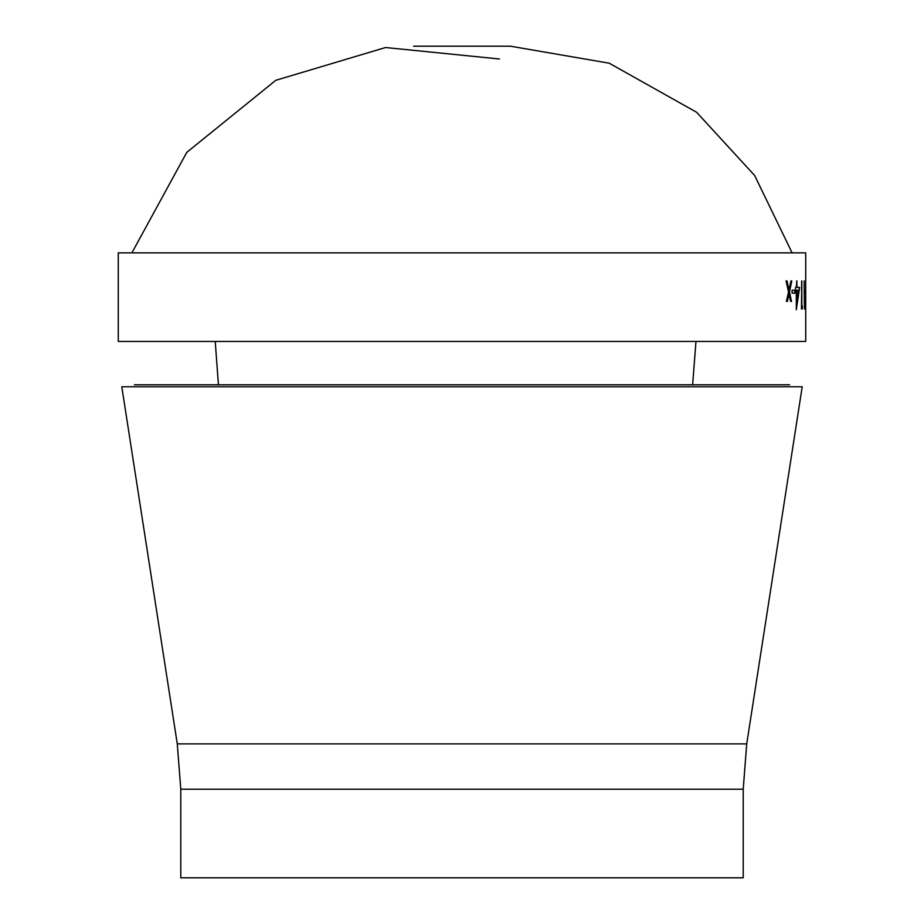 <?xml version="1.0" encoding="UTF-8"?>
<svg xmlns="http://www.w3.org/2000/svg" width="924" height="924" viewBox="0 0 924 924"><rect width="100%" height="100%" fill="white"/><g stroke="black" fill="none" stroke-linecap="round" stroke-linejoin="round"><path stroke-width="1.39" d="M805.716 308.916L805.716 341.441L118.284 341.441L118.284 252.864L805.716 252.864L805.693 309.69M792.087 293.139L794.929 293.139L794.929 290.263L792.087 290.263L792.087 293.139M796.892 287.387L796.892 280.919L796.315 287.387L795.552 287.387L795.552 290.263L796.315 290.263L796.315 309.69L799.63 287.387L796.719 287.387L796.719 280.919M801.824 306.087L801.824 280.919L801.431 308.963L802.205 308.963L802.436 306.087L801.639 306.087L801.639 280.919M804.157 280.919L804.388 306.087M805.162 293.139L805.601 290.263L805.162 293.139M805.705 292.354L805.532 293M789.489 291.926L791.787 280.919L790.932 280.919L789.027 289.824L787.017 280.919L786.035 280.919L788.565 291.926L786.393 301.409L787.375 301.409L789.027 294.017L790.621 301.409L791.487 301.409L789.489 291.926L791.314 301.409M131.889 252.864L186.787 152.356L275.802 80.296L385.551 47.528L499.503 58.997M121.795 386.775L802.205 386.775L746.719 743.889L743.219 789.223L180.781 789.223L177.281 743.889L121.795 386.775M743.219 789.223L743.219 877.8L180.781 877.8L180.781 789.223M134.43 384.811L789.57 384.811M695.98 341.441L692.63 384.811M789.027 294.017L787.202 301.409M786.855 280.919L789.027 289.824M791.614 280.919L789.315 291.926M805.52 301.236L805.693 306.803M805.705 301.236L805.693 306.756M805.428 290.263L805.428 293.139M804.561 306.087L804.434 308.963M802.263 306.087L802.032 308.963M799.456 287.387L796.257 309.69M796.892 290.263L796.719 302.448L798.671 290.263L796.892 290.263L796.892 302.448M794.767 290.263L794.767 293.139M177.281 743.889L746.719 743.889M792.111 252.864L754.689 175.548L696.592 112.254L609.216 63.202L510.464 46.2L413.536 46.2M215.223 341.441L218.434 384.811"/></g></svg>

